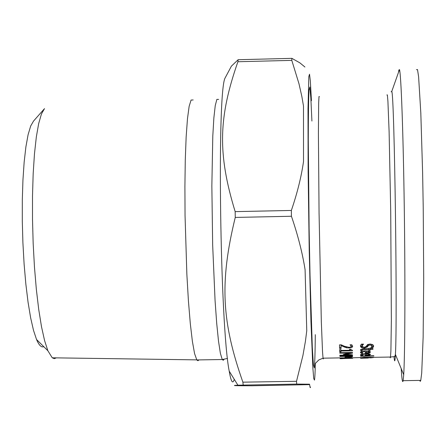 <?xml version="1.0" encoding="UTF-8"?>
<svg xmlns="http://www.w3.org/2000/svg" width="446" height="446" viewBox="0 0 446 446"><rect width="100%" height="100%" fill="white"/><g stroke="black" fill="none" stroke-linecap="round" stroke-linejoin="round"><path stroke-width="0.67" d="M362.492 347.088L361.539 346.793L360.424 345.722L361.366 344.156L363.501 344.117M369.845 344.061L368.145 344.881L367.476 346.09L365.202 347.178M363.501 344.184L361.857 346.113L363.997 347.35L365.954 346.626L367.66 344.507L369.979 344.056L372.41 344.518L373.425 345.338L373.597 346.447L372.795 347.746L370.765 347.78L372.165 346.135L372.154 345.265L370.76 344.083M373.575 345.644L372.784 346.888L371.864 346.899M362.375 344.139L361.868 345.477M372.795 347.746L372.784 346.888M372.165 346.135L370.152 344.925L368.162 345.756L367.487 346.955L364.265 348.097L361.555 347.657L360.424 345.728M362.988 353.304L361.238 353.332L360.435 352.379L360.998 351.537L362.804 350.918L368.535 350.93L370.425 351.916L369.377 352.942L369.115 352.189M370.269 351.66L369.366 352.117M366.467 352.474L365.252 352.496M369.377 352.942L365.246 353.316L365.246 350.701M361.238 353.332L361.227 352.513L360.691 352.1L360.702 352.92M361.862 352.502L361.227 352.513M365.252 351.264L361.851 352.223L362.988 353.277M362.046 351.091L361.845 351.654M368.385 351.476L366.478 351.242L366.473 352.842L369.115 352.184L368.385 351.476L368.374 350.896M369.132 352.078L369.071 351.058M366.473 352.842L366.478 351.242M361.851 349.731L360.58 349.558M361.94 348.939L361.857 349.329M370.202 348.482L370.18 349.592L368.864 349.614M370.191 350.428L368.864 350.45L368.87 348.276L370.208 348.254L370.202 348.694L372.956 348.649L372.951 349.279L370.202 349.329L370.191 350.428L370.18 349.592M368.87 349.352L362.453 349.547L362.442 348.872M362.453 349.547L361.868 349.954L362.169 350.534M362.169 350.567L360.725 350.589L360.714 349.753M360.725 350.589L360.468 349.798L363.568 348.805L368.87 348.716M370.202 349.329L370.191 348.482M372.951 349.279L372.94 348.649M370.202 348.694L370.197 348.254M369.349 355.256L365.229 355.551L365.241 354.018L361.857 354.754L362.983 355.551L361.243 355.579L360.474 354.726L365.358 353.583C369.054 353.689 370.738 354.035 370.414 354.62L369.349 355.256L369.098 354.503M370.102 354.202L369.338 354.453M366.445 354.726L365.241 354.748M365.241 354.018L365.235 353.583M361.243 355.579L361.232 354.776L360.702 354.475L360.714 355.284M361.84 354.849L361.845 353.946L361.857 354.754L361.232 354.776M368.363 354.163L366.461 353.996L366.45 355.2L369.087 354.698L368.357 353.723M366.45 355.2L366.461 353.996M368.329 357.647L372.388 357.592L368.329 357.408M372.388 357.592L372.393 357.307M367.153 357.592L361.756 357.798L363.183 357.987L367.153 357.413M367.727 357.731L364.672 358.01L368.279 358.054L360.636 358.272L362.436 358.049L360.385 357.781L364.103 357.291L370.565 357.257L373.453 357.564L370.827 357.87L367.727 357.731L367.721 357.424M360.63 357.909L360.624 357.625M360.658 356.254L360.658 355.958L373.837 355.735L373.826 356.036L360.658 356.254M373.826 356.036L373.82 355.735M360.502 355.083L360.496 354.67M360.663 346.185L360.385 346.185M361.544 347.01L360.652 347.021M341 350.963L339.718 350.985L339.668 349.558L340.95 349.536L340.978 350.417L349.508 350.272L349.491 349.391L350.656 349.369L352.452 350.339L352.457 350.818L341 351.013L340.989 350.417M350.913 350.004L349.502 350.032M349.508 350.272L349.497 349.391M341 351.013L341.023 351.794L339.729 351.816L339.718 350.985M339.729 351.816L339.651 349.558M350.712 345.46L349.993 344.819L351.816 344.791L352.613 346.336L352.156 347.306L350.907 347.874L346.57 347.841L341.017 345.628L341.095 348.438L339.618 348.46L339.512 344.87L341.324 344.836L344.44 346.269L349.023 347.328L350.623 347.021L351.119 346.447L350.701 344.808M339.618 348.46L339.523 344.87M351.13 346.308L350.874 344.808M341.073 347.579L339.607 347.607M341.017 345.628L341.006 344.842M344.373 347.133L344.357 346.263L341.19 344.842M346.012 346.843L344.357 346.263M346.57 347.841L346.559 347.01M352.53 345.901L350.439 347.111M352.452 355.914L351.069 356.382M346.046 356.432L344.702 356.042M346.051 356.555L346.821 356.99L348.688 357.068L350.601 356.895L351.063 356.259L346.051 356.555M346.04 356.343L346.04 356.019M339.919 356.449L339.902 356.12L352.507 355.908L352.518 356.505L351.743 357.056L348.75 357.324L345.957 357.213L344.613 356.371L339.919 356.449L339.913 356.12M350.74 355.016L343.308 354.319L350.695 352.987L339.78 353.171L339.774 352.691L352.446 352.474L352.457 353.171L345.427 354.174L352.485 354.832L352.496 355.367L339.88 355.585L339.863 355.2L350.74 355.016L350.734 354.676M339.88 355.585L339.874 355.2M350.695 352.987L350.69 352.507M345.427 354.174L345.421 353.75M351.504 352.491L350.69 352.613M339.78 353.171L339.763 352.691M346.269 358.032L344.747 358.06L344.741 357.53L346.241 357.508L346.269 358.032L360.987 357.536M344.747 358.06L344.719 357.536M340.097 358.656L340.053 358.355L352.602 358.311L340.097 358.656L340.092 358.355M340.12 358.695L342.5 358.656M56.313 357.865L54.312 358.651L52.254 357.809L47.861 350.718L44.6 340.655L41.517 326.784L38.73 309.507L36.343 289.37L34.465 267.087L33.166 243.477L32.502 219.438L32.502 195.889L33.171 173.745L34.47 153.842L36.338 136.889L38.702 123.458L41.461 113.953L44.511 108.607M44.026 109.159L33.522 121.083L30.679 126.017L28.104 134.675L25.896 146.845L24.151 162.149L22.941 180.078L22.311 199.986L22.3 221.144L22.902 242.747L24.101 263.965L25.84 284.018L28.048 302.165L30.635 317.781L33.506 330.358L36.55 339.529C39.014 345.321 41.422 347.702 43.78 346.681M198.966 359.911L197.918 360.73L196.82 359.944L194.579 353.611L192.388 341.374L190.297 323.545L188.418 300.866L186.863 274.39L185.051 215.68L184.906 186.623L185.28 159.897L186.149 136.911L187.465 118.803L189.132 106.377L191.072 100.066L193.168 99.954M309.585 384.625L252.057 385.768C234.992 385.779 230.275 385.589 237.896 385.193L296.69 384.09L309.535 384.207L310.076 387.34L310.293 387.646L310.567 387.106M306.759 330.72L305.432 341.24L302.934 355.451L296.518 381.297L242.886 382.166C221.946 322.625 219.281 282.831 235.259 217.431L291.439 216.26C297.945 235.326 302.494 253.144 305.086 269.713L306.759 330.72M303.514 161.519C301.373 176.644 297.32 192.956 291.355 210.451L235.17 211.627C217.252 153.123 218.657 116.863 237.908 61.732L291.796 60.377L298.965 83.686L301.864 96.526L303.492 106.042L303.514 161.519M304.925 67.011L299.851 62.836L291.896 58.354L238.136 59.714L231.407 66.142L229.919 68.935M243.181 384.948L242.886 382.166M235.259 217.431L235.17 211.627M237.908 61.732L238.136 59.714M234.267 379.323C232.734 384.541 231.05 381.821 229.216 371.161C220.107 326.277 216.851 90.811 225.158 77.877L226.044 76.205M291.796 60.377L291.896 58.354M291.439 216.26L291.355 210.451M296.69 384.09L296.518 381.297M419.703 380.41L420.243 381.363L420.768 380.393L421.71 373.051L423.137 337.276L423.7 278.293L423.226 207.58L422.613 172.591L420.812 112.972L418.61 76.801L417.506 69.537L416.469 69.676M315.333 363.468C315.132 372.8 314.843 378.347 314.469 380.103L313.733 378.582L312.863 368.078L310.957 321.549L309.212 249.933L308.13 171.81L308.008 108.707L308.833 76.561L309.518 74.22L310.327 80.815L311.442 100.69M401.188 368.552C401.879 379.501 402.526 383.543 403.128 380.678L403.708 374.696C404.996 354.743 405.314 282.541 404.277 207.975C403.251 133.348 401.11 74.125 399.482 69.587L398.83 70.117L398.551 72.23M370.152 344.925L370.141 344.056M368.162 345.756L368.145 344.881M367.487 346.955L367.476 346.09M364.265 348.097L364.254 347.339M361.555 347.657L361.539 346.793M361.857 346.113L361.84 345.237M366.121 353.299L366.11 352.479M361.834 352.351L361.823 351.52M364.31 349.43L364.304 348.794M361.857 350.065L361.845 349.224M366.099 355.534L366.088 354.732M369.104 354.62L369.093 353.856M349.134 348.081L349.123 347.328M351.743 357.056L351.732 356.265M345.957 357.213L345.945 356.421M386.883 94.987L387.362 94.898L387.908 101.103L389.113 131.743L390.718 211.343L391.365 320.496L390.902 350.801L390.479 357.257L390.272 357.859L390.021 357.051M323.484 358.166L323.278 358.98L323.049 358.177L322.536 351.961L321.326 321.744L319.057 212.837L318.405 133.376L318.673 102.764L318.996 96.553L319.425 96.62M218.64 99.413L216.868 99.38L215.251 105.591L213.863 117.967L212.792 136.08L211.85 185.943L212.664 245.044L215.072 300.626L216.706 323.356L218.512 341.179L220.385 353.36L222.242 359.521L223.262 360.296L224.232 359.108M311.916 121.05L310.829 97.886L309.819 87.003L308.994 90.293C308.571 99.765 308.331 116.233 308.281 139.698L309.111 228.558L310.026 275.483L312.3 347.289L313.399 364.756L314.313 367.905C314.804 363.077 315.138 351.994 315.311 334.662M394.052 356.923C394.582 362.849 395.033 362.018 395.407 354.442C397.592 320.791 394.448 93.944 391.766 91.413L391.293 91.62M373.586 345.7L373.597 346.447M361.862 345.048L361.873 345.923M370.425 351.916L370.425 352.234M361.84 351.398L361.851 352.223M361.857 349.112L361.868 349.954M352.585 346.09L352.591 346.598M352.468 355.914L352.479 356.677M403.708 374.696L395.407 354.442L394.788 356.544L390.506 357.045L372.711 357.341M368.273 357.413L367.309 357.43M344.73 357.809L323.049 358.177L318.795 359.95L315.718 363.061M36.55 339.529L47.861 350.718M52.254 357.809L196.77 359.872M229.216 371.161L237.896 385.193M225.158 77.877L231.407 66.142M227.505 358.433L222.242 359.521L196.82 359.944M399.482 69.587L391.766 91.413L391.125 91.815M399.298 70.106L398.83 70.117M420.768 380.393L403.128 380.678"/></g></svg>
